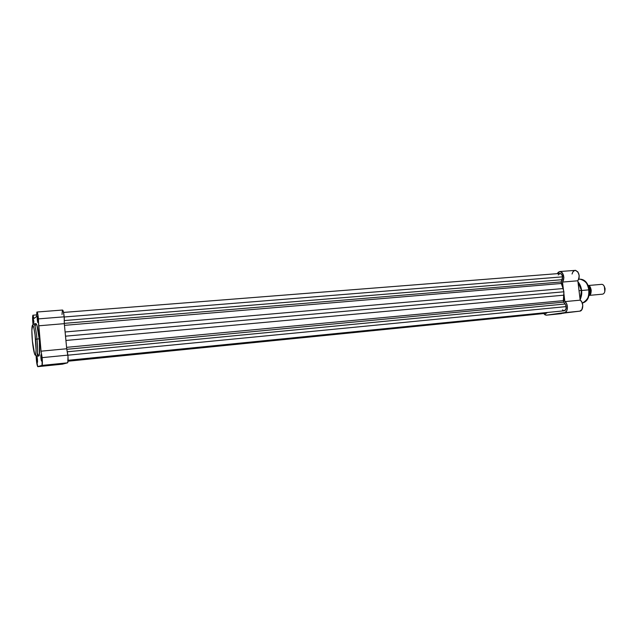 <?xml version="1.0" encoding="UTF-8"?>
<svg xmlns="http://www.w3.org/2000/svg" width="637" height="637" viewBox="0 0 637 637"><rect width="100%" height="100%" fill="white"/><g stroke="black" fill="none" stroke-linecap="round" stroke-linejoin="round"><path stroke-width="0.96" d="M37.257 359.531L37.169 357.285L37.257 359.531L36.795 359.587L37.257 359.531M37.456 359.348L37.535 362.174C37.328 362.963 37.081 362.095 36.795 359.587L37.264 362.349L37.567 361.561L36.835 356.394L36.795 359.587C36.604 356.951 36.683 356.003 37.034 356.728L37.456 359.348M33.745 322.553L33.657 320.212L33.745 322.553L33.283 322.617L33.745 322.553M33.928 322.155L33.315 319.32L33.283 322.617C33.084 319.917 33.164 318.93 33.522 319.647L33.928 322.155M37.766 319.655L37.687 317.162L37.766 319.655L37.288 319.726L37.766 319.655M37.981 319.225L38.053 322.25C37.838 323.11 37.583 322.266 37.288 319.726L37.782 322.505L38.093 321.55L37.328 316.294L37.288 319.726C37.089 316.884 37.177 315.864 37.567 316.669L37.981 319.225M41.421 358.01L40.991 354.753L40.935 358.074L41.421 358.01L40.935 358.074L41.596 361.131L41.652 357.811L41.731 360.717C41.509 361.585 41.246 360.709 40.935 358.074C40.736 355.303 40.832 354.323 41.214 355.127L41.421 358.01M51.183 365.152L57.043 364.428L51.183 365.152M35.218 355.104L36.715 356.218C38.045 355.828 37.527 343.948 36.986 339.051C37.83 349.339 37.742 355.056 36.715 356.218L38.913 355.995L39.367 355.088L39.43 342.077L39.16 338.86L35.545 339.242C36.038 343.821 36.5 354.212 35.369 355.104C34.159 355.127 32.766 345.469 32.391 340.986L31.85 330.269L32.686 325.141L33.849 327.896L35.059 334.879L36.086 350.199L35.656 354.69L35.202 355.096L34.653 354.22L32.391 340.986C31.922 336.567 31.436 326.423 32.527 325.173C33.705 324.774 35.162 334.592 35.545 339.242L36.986 339.051C36.588 334.282 35.107 323.946 33.809 323.803C34.931 324.544 35.983 329.624 36.986 339.051L39.16 338.86C38.156 329.44 37.089 324.368 35.959 323.628L33.809 323.803L32.543 325.165M36.994 312.019L62.577 310.036C63.198 310.362 63.74 312.616 64.194 316.812L38.451 318.89C37.997 314.646 37.511 312.353 36.994 312.019L36.596 316.541L33.952 318.54L32.981 315.196C32.463 316.016 32.471 319.049 32.997 324.289L32.861 315.299L33.952 318.54L36.596 316.541L36.858 312.13L37.838 314.407L41.055 351.178L42.265 359.109L42.002 365.407L67.586 362.827C68.159 362.214 68.263 359.65 67.888 355.127L42.138 357.636C42.52 362.214 42.472 364.802 42.002 365.407L37.671 366.601L36.11 356.083C36.444 361.999 37.002 365.527 37.79 366.665L62.498 364.165L67.769 362.628L68.008 356.577L66.718 348.757L64.297 323.66L64.194 316.812L38.451 318.89L38.642 325.802L64.297 323.66L64.281 317.823L63.35 311.565L62.41 310.155L62.012 314.527M37.671 353.67L38.73 355.987M38.857 356.011C39.9 354.849 40.004 349.132 39.16 338.86L36.842 325.021L35.839 323.676L35.21 326.128M62.498 364.165L67.586 362.827L42.002 365.407L37.806 366.657L62.514 364.157L37.79 366.665M41.055 351.178L42.138 357.636L67.888 355.127L66.718 348.757L41.055 351.178L66.718 348.757L64.297 323.66L38.642 325.802L41.055 351.178M558.243 274.929L560.011 273.448L561.683 274.388L562.614 276.84L562.24 279.683L64.417 320.57L562.24 279.683L561.229 281.944L561.277 283.489L563.108 288.553L65.093 331.973L563.108 288.553L563.904 291.794L563.657 302.153L66.893 349.283L563.657 302.153L563.339 300.648L66.582 347.348L563.339 300.648L563.904 291.794L65.563 336.169L65.277 333.844L65.73 338.558L65.563 336.169L563.904 291.794L561.229 281.944L64.329 323.365L561.229 281.944L562.614 276.84L64.21 316.987L562.614 276.84C562.224 274.666 561.34 273.536 559.955 273.456L63.557 312.433M565.162 303.992L67.45 351.767L565.162 303.992L563.657 302.153L565.162 303.992L566.189 306.604L67.896 355.199L566.189 306.604L565.162 303.992M68.048 361.211L546.227 313.308L547.486 312.456L546.283 313.3M564.199 310.792C565.656 310.402 566.325 309.001 566.189 306.604L565.879 309.271L564.199 310.792L68.103 360.287M563.904 295.17L65.914 340.461L563.904 295.17M561.277 283.489L64.456 325.348L561.277 283.489M544.826 312.727L545.837 313.293M562.439 309.901L564.143 310.8M578.73 279.285L580.124 279.165C585.65 280.845 588.532 284.405 588.779 289.859L589.241 289.851L588.779 289.859C587.513 282.971 584.631 279.412 580.124 279.165C584.997 279.46 588.039 283.011 589.233 289.827C589.679 297.272 587.378 301.691 582.322 303.077C587.011 301.803 589.161 297.391 588.779 289.859L581.621 290.496L588.779 289.859C589.886 295.632 587.736 300.043 582.322 303.077M577.99 282C580.14 284.97 581.294 287.805 581.446 290.488L577.99 282M581.557 290.48L578.452 282.573M557.439 313.937L563.801 313.165L557.439 313.937M561.38 313.659L546.435 315.172L543.711 313.563L545.161 314.917L546.506 315.164L579.789 311.159L581.892 309.638L582.791 305.37L581.756 301.85L580.188 300.162L577.839 280.782L579.057 278.194L579.192 275.558L577.958 271.983L575.593 270.351L559.819 271.529C563.872 273.297 564.764 276.808 562.511 282.064L563.466 289.994L562.511 282.064L577.839 280.782C580.14 275.566 579.24 272.087 575.139 270.343M579.041 290.703L581.446 290.488L579.041 290.703M559.819 271.529L557.287 273.663L558.275 272.254L559.843 271.529L561.516 272.039L562.606 273.185L563.872 277.477L563.546 280.073L562.511 282.064L577.839 280.782L580.188 300.162L564.86 301.612L566.404 303.316L567.44 306.875L566.922 310.458L565.075 312.544L546.506 315.164L579.789 311.159L564.493 312.703C568.132 312.504 568.435 303.562 564.86 301.612L580.188 300.162C583.811 302.081 583.484 310.952 579.789 311.159L546.442 315.172M563.904 293.665L564.86 301.612L563.904 293.665M574.741 270.407L572.902 271.848L572.05 274.029M588.811 288.848L587.075 284.118M588.222 296.985L588.763 295.114M588.946 294.111L589.066 290.966M580.14 299.78L581.446 290.488C581.939 293.124 581.501 296.213 580.14 299.78C581.589 296.245 582.067 293.147 581.565 290.496L580.164 299.987M588.405 285.647C591.534 285.535 592.123 295.122 589.265 295.242C592.115 291.762 591.829 288.561 588.405 285.647M602.371 294.175C606.464 293.792 605.421 283.76 601.36 284.373L601.185 284.397C605.309 283.433 606.575 293.768 602.371 294.175L589.145 295.401M604.824 291.523L604.378 286.539L605.102 288.776L604.824 291.523M590.125 293.227L590.324 290.018L589.368 287.008M588.994 295.536C591.032 291.945 590.73 288.569 588.086 285.4C590.507 288.123 590.961 291.276 589.456 294.875M589.018 295.425C590.722 292.924 590.817 290.09 589.321 286.929M32.981 315.196L36.564 314.917M577.966 281.833C579.933 284.03 581.151 286.913 581.621 290.48M601.36 284.373L588.254 285.503M588.062 285.344C590.825 288.545 591.128 291.961 588.978 295.6"/></g></svg>
